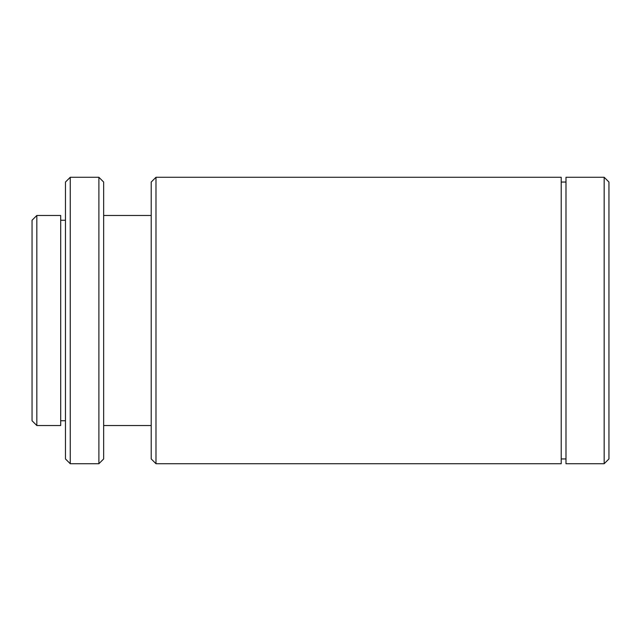 <?xml version="1.0" encoding="UTF-8"?>
<svg xmlns="http://www.w3.org/2000/svg" width="641" height="641" viewBox="0 0 641 641"><rect width="100%" height="100%" fill="white"/><g stroke="black" fill="none" stroke-linecap="round" stroke-linejoin="round"><path stroke-width="0.96" d="M65.47 458.948L65.47 182.052L70.246 177.277L70.246 463.723L65.47 458.948M98.89 177.277L103.658 182.052L103.658 458.948L98.89 463.723L98.89 177.277L70.246 177.277M151.212 458.948L151.212 182.052L155.987 177.277L155.987 463.723L151.212 458.948M32.05 420.752L32.05 220.248L36.825 215.472L36.825 425.528L32.05 420.752M604.175 177.277L608.95 182.052L608.95 458.948L604.175 463.723L604.175 177.277L565.987 177.277L565.987 463.723L604.175 463.723M98.89 463.723L70.246 463.723M151.212 215.472L103.658 215.472M151.212 425.528L103.658 425.528M155.987 463.723L561.212 463.723L561.212 177.277L155.987 177.277M565.987 182.052L561.212 182.052M565.987 458.948L561.212 458.948M65.47 220.248L60.695 220.248M65.47 420.752L60.695 420.752M36.825 425.528L60.695 425.528L60.695 215.472L36.825 215.472"/></g></svg>

